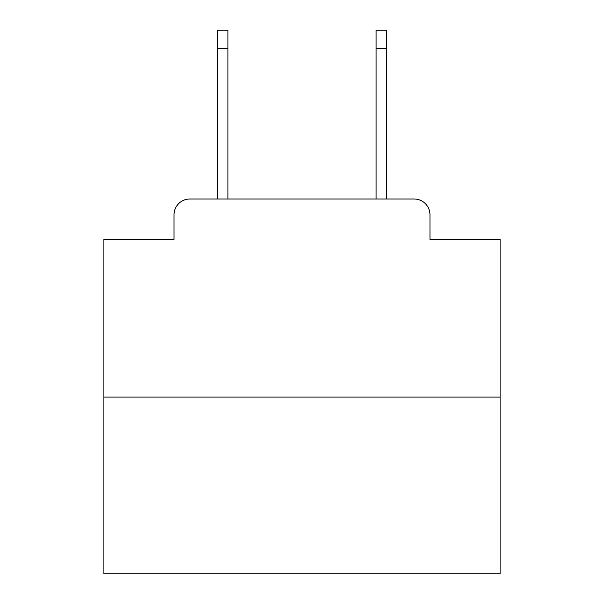 <?xml version="1.0" encoding="UTF-8"?>
<svg xmlns="http://www.w3.org/2000/svg" width="604" height="604" viewBox="0 0 604 604"><rect width="100%" height="100%" fill="white"/><g stroke="black" fill="none" stroke-linecap="round" stroke-linejoin="round"><path stroke-width="0.91" d="M174.028 214.835L174.028 239.395L174.028 214.835A15.847 15.847 0 0 1 189.875 198.988L217.606 198.988L217.606 30.2L227.912 30.2L227.912 198.988L240.188 198.988M500.104 397.092L103.896 397.092L103.896 573.8L500.104 573.8L500.104 239.395L429.973 239.395L429.973 214.835A15.847 15.847 0 0 0 414.125 198.988L189.875 198.988M103.896 397.092L103.896 239.395L174.028 239.395M363.812 198.988L376.088 198.988L376.088 30.2L386.394 30.2L386.394 198.988L414.125 198.988M429.973 239.395L429.973 214.835M217.606 48.426L227.912 48.426M386.394 48.426L376.088 48.426"/></g></svg>
